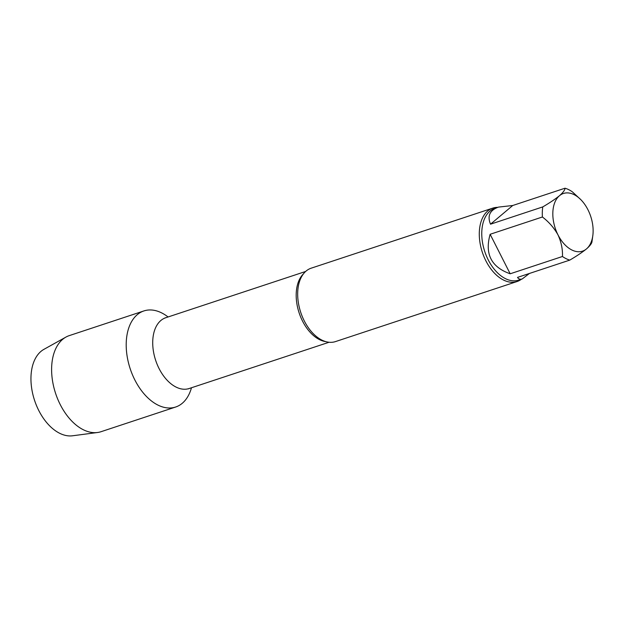 <?xml version="1.0" encoding="UTF-8"?>
<svg xmlns="http://www.w3.org/2000/svg" width="624" height="624" viewBox="0 0 624 624"><rect width="100%" height="100%" fill="white"/><g stroke="black" fill="none" stroke-linecap="round" stroke-linejoin="round"><path stroke-width="0.94" d="M592.8 235.732A30.373 18.704 -108.3 0 1 586.474 248.921A30.373 18.704 -108.3 0 1 558.004 234.897C554.081 227.9 548.886 221.933 542.404 216.996L490.136 234.281L510.182 273.788L562.45 256.495C562.77 249.311 561.288 242.112 558.004 234.897A30.373 18.704 -108.3 0 1 559.478 195.71C563.152 192.457 565.001 189.961 565.009 188.214L512.741 205.499L490.519 224.188L542.786 206.895C549.596 202.909 555.157 199.173 559.478 195.71A30.373 18.704 -108.3 0 1 580.889 199.727A30.373 18.704 -108.3 0 1 587.941 209.734A30.373 18.704 -108.3 0 1 592.8 235.732L592.09 240.872A37.83 23.291 -108.3 0 1 592.004 241.426C591.997 243.173 590.148 245.669 586.474 248.921C582.161 252.392 576.592 256.121 569.782 260.107L517.514 277.399C518.606 279.092 520.19 279.607 522.241 278.944L529.417 273.46M490.136 234.281C484.598 253.968 491.275 267.134 510.182 273.788M512.741 205.499L498.482 207.106C489.793 210.249 487.133 215.943 490.519 224.188M565.009 188.214A37.83 23.291 -108.3 0 1 572.341 191.825L580.889 199.727M542.404 216.996A37.83 23.291 -108.3 0 1 542.786 206.895M569.782 260.107A37.83 23.291 -108.3 0 1 562.45 256.495M175.664 407.02A50.599 31.153 -108.3 0 0 182.255 403.299A50.599 31.153 -108.3 0 0 191.474 387.761A50.599 31.153 -108.3 0 1 182.255 403.299A50.599 31.153 -108.3 0 1 127.179 356.53A50.599 31.153 -108.3 0 1 168.067 316.969A50.599 31.153 -108.3 0 0 143.887 310.939L69.295 335.611A50.599 31.153 -108.3 0 0 65.949 337.077A50.599 31.153 -108.3 0 0 55.606 393.432A50.599 31.153 -108.3 0 0 97.508 432.502A50.599 31.153 -108.3 0 0 101.072 431.691L175.664 407.02A50.599 31.153 -108.3 0 1 130.198 368.761A50.599 31.153 -108.3 0 1 143.887 310.939M521.469 279.201A38.665 23.806 -108.3 0 1 517.078 281.525L335.462 341.593A38.665 23.806 -108.3 0 1 311.532 331.789A38.665 23.806 -108.3 0 1 297.82 290.324A38.665 23.806 -108.3 0 1 311.181 268.18L492.796 208.112A38.665 23.806 -108.3 0 1 497.71 207.363M517.078 281.525A38.665 23.806 -108.3 0 1 482.336 252.291A38.665 23.806 -108.3 0 1 492.796 208.112M97.508 432.502L72.532 435.786A45.841 28.22 -108.3 0 1 34.57 400.39A45.841 28.22 -108.3 0 1 43.937 349.339L65.949 337.077M329.043 342.264L189.15 388.526A37.276 22.955 -108.3 0 1 155.657 360.337A37.276 22.955 -108.3 0 1 165.742 317.741L165.04 317.873M325.868 341.656A37.276 22.955 -108.3 0 1 299.13 312.889A37.276 22.955 -108.3 0 1 303.443 273.85M522.241 278.944L518.739 280.106A37.83 23.291 -108.3 0 1 484.747 251.495A37.83 23.291 -108.3 0 1 494.98 208.268L498.482 207.106M189.15 388.526L188.51 388.838M305.627 271.471L165.742 317.741"/></g></svg>
